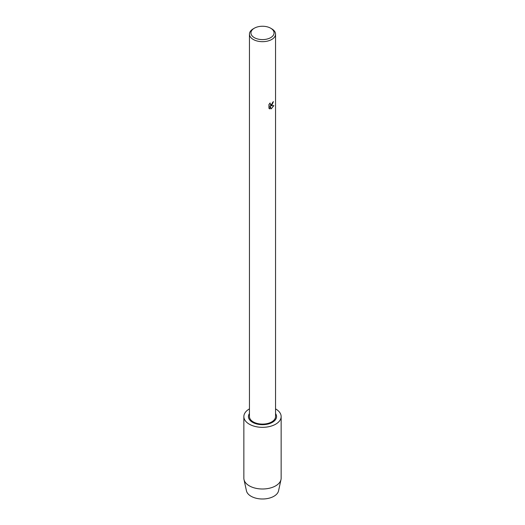 <?xml version="1.0" encoding="UTF-8"?>
<svg xmlns="http://www.w3.org/2000/svg" width="525" height="525" viewBox="0 0 525 525"><rect width="100%" height="100%" fill="white"/><g stroke="black" fill="none" stroke-linecap="round" stroke-linejoin="round"><path stroke-width="0.79" d="M271.727 105.387L270.611 105.82L273.86 105.63L271.176 108.885L269.975 105.853L269.975 108.924L268.925 108.307L268.925 104.521L270.132 102.979L270.421 104.626L271.727 104.377L272.711 102.237A13.053 7.534 0 0 0 273.44 101.653L271.727 105.387M270.677 28.206L271.727 28.816A13.053 7.534 180 0 1 275.553 34.145A13.053 7.534 180 0 1 271.727 39.473A13.053 7.534 180 0 1 257.506 41.101A13.053 7.534 180 0 1 249.447 34.145A13.053 7.534 180 0 1 253.273 28.816L254.323 28.206A11.563 6.674 180 0 1 270.677 28.206A11.563 6.674 180 0 1 270.677 37.642A11.563 6.674 180 0 1 254.323 37.642A11.563 6.674 180 0 1 254.323 28.206L253.273 28.816M275.553 34.145L275.553 416.574A13.053 7.534 180 0 1 271.727 421.897A13.053 7.534 180 0 1 257.506 423.531A13.053 7.534 180 0 1 249.447 416.574L249.447 34.145M273.413 101.673L270.611 105.82M270.421 104.626L270.08 103.031M269.404 108.688L269.948 108.905L269.975 105.853M271.169 108.865L273.827 105.637M275.553 413.562A14.057 8.118 180 0 1 276.557 416.574A14.057 8.118 180 0 1 272.442 422.31A14.057 8.118 180 0 1 257.119 424.069A14.057 8.118 180 0 1 248.443 416.574A14.057 8.118 180 0 1 249.447 413.562M275.553 408.883A18.644 10.762 180 0 1 281.144 416.574L281.144 478.229A18.644 10.762 180 0 1 281 479.568L278.558 490.809A16.183 9.345 180 0 1 273.945 496.256A16.183 9.345 180 0 1 257.25 498.488A16.183 9.345 180 0 1 246.442 490.809L244 479.568A18.644 10.762 180 0 1 243.856 478.229L243.856 416.574A18.644 10.762 180 0 1 249.316 408.962A18.644 10.762 180 0 1 249.447 408.883M281 479.568A18.644 10.762 180 0 1 275.684 485.842A18.644 10.762 180 0 1 256.449 488.414A18.644 10.762 180 0 1 244 479.568M281.144 416.574A18.644 10.762 180 0 1 275.684 424.18A18.644 10.762 180 0 1 255.367 426.517A18.644 10.762 180 0 1 243.856 416.574"/></g></svg>
